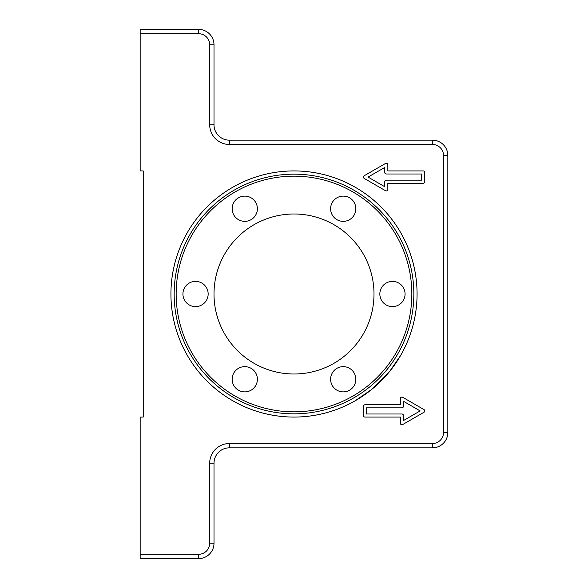 <?xml version="1.0" encoding="UTF-8"?>
<svg xmlns="http://www.w3.org/2000/svg" width="588" height="588" viewBox="0 0 588 588"><rect width="100%" height="100%" fill="white"/><g stroke="black" fill="none" stroke-linecap="round" stroke-linejoin="round"><path stroke-width="0.88" d="M392.453 367.845L389.557 371.55L400.501 355.674M354.711 401.053L371.638 389.491L389.557 371.55L371.837 389.33L356.174 400.207M392.453 220.155C402.126 234.355 402.126 234.355 392.453 220.155L391.329 218.677M377.68 203.757L375.372 201.669M376.394 202.581L379.532 205.513M421.684 174.004L386.301 174.004A1.536 1.536 0 0 1 384.765 172.468L384.765 167.44L368.066 177.084L384.765 186.727L384.765 181.699A1.536 1.536 0 0 1 386.301 180.163L421.684 180.163L421.684 174.004M140.164 33.707L140.164 170.932L143.237 170.932L143.237 417.068L140.164 417.068L140.164 558.6L198.619 558.6A15.384 15.384 0 0 0 214.003 543.216L214.003 463.219A15.384 15.384 0 0 1 229.386 447.835L432.452 447.835A15.384 15.384 0 0 0 447.835 432.452L447.835 155.548A15.384 15.384 0 0 0 432.452 140.164L229.386 140.164A15.384 15.384 0 0 1 214.003 124.781L214.003 44.784A15.384 15.384 0 0 0 198.619 29.4L140.164 29.4L140.164 33.707L198.619 33.707A11.076 11.076 0 0 1 209.696 44.784L209.696 124.781A19.691 19.691 0 0 0 229.386 144.472L432.452 144.472A11.076 11.076 0 0 1 443.528 155.548L443.528 432.452A11.076 11.076 0 0 1 432.452 443.528L229.386 443.528A19.691 19.691 0 0 0 209.696 463.219L209.696 543.216A11.076 11.076 0 0 1 198.619 554.293L140.164 554.293M366.522 407.837L366.522 413.996L401.905 413.996A1.536 1.536 0 0 1 403.449 415.532L403.449 420.56L420.148 410.916L403.449 401.273L403.449 406.301A1.536 1.536 0 0 1 401.905 407.837L366.522 407.837M294 417.068A123.068 123.068 0 0 1 187.418 232.466A123.068 123.068 0 0 1 400.582 232.466A123.068 123.068 0 0 1 294 417.068M424.764 181.699A1.536 1.536 0 0 1 423.22 183.236L387.837 183.236L387.837 189.387A1.536 1.536 0 0 1 385.53 190.725L364.215 178.414A1.536 1.536 0 0 1 364.215 175.753L385.53 163.442A1.536 1.536 0 0 1 387.837 164.78L387.837 170.932L423.22 170.932A1.536 1.536 0 0 1 424.764 172.468L424.764 181.699M363.45 406.301A1.536 1.536 0 0 1 364.986 404.764L400.369 404.764L400.369 398.613A1.536 1.536 0 0 1 402.677 397.275L423.992 409.586A1.536 1.536 0 0 1 423.992 412.247L402.677 424.558A1.536 1.536 0 0 1 400.369 423.22L400.369 417.068L364.986 417.068A1.536 1.536 0 0 1 363.45 415.532L363.45 406.301M294 413.842A119.842 119.842 0 0 1 174.158 294A119.842 119.842 0 0 1 294 174.158A119.842 119.842 0 0 1 413.842 294A119.842 119.842 0 0 1 294 413.842M214.003 294A79.997 79.997 0 0 0 333.999 363.281A79.997 79.997 0 0 0 333.999 224.719A79.997 79.997 0 0 0 214.003 294M176.157 294A117.843 117.843 0 0 1 352.918 191.945A117.843 117.843 0 0 1 352.918 396.055A117.843 117.843 0 0 1 176.157 294M354.152 372.961A12.613 12.613 0 0 1 343.23 391.88A12.613 12.613 0 0 1 332.301 372.961A12.613 12.613 0 0 1 354.152 372.961M255.699 385.574A12.613 12.613 0 0 1 233.848 385.574A12.613 12.613 0 0 1 244.77 366.647A12.613 12.613 0 0 1 255.699 385.574M195.547 306.613A12.613 12.613 0 0 1 184.617 287.694A12.613 12.613 0 0 1 206.469 287.694A12.613 12.613 0 0 1 195.547 306.613M233.848 215.039A12.613 12.613 0 0 1 244.77 196.12A12.613 12.613 0 0 1 255.699 215.039A12.613 12.613 0 0 1 233.848 215.039M332.301 202.426A12.613 12.613 0 0 1 354.152 202.426A12.613 12.613 0 0 1 343.23 221.353A12.613 12.613 0 0 1 332.301 202.426M392.453 281.387A12.613 12.613 0 0 1 403.383 300.306A12.613 12.613 0 0 1 381.531 300.306A12.613 12.613 0 0 1 392.453 281.387M198.619 554.293L198.619 558.6M209.696 543.216L214.003 543.216M198.619 29.4L198.619 33.707M209.696 463.219L214.003 463.219M214.003 44.784L209.696 44.784M229.386 443.528L229.386 447.835M214.003 124.781L209.696 124.781M432.452 443.528L432.452 447.835M229.386 140.164L229.386 144.472M443.528 432.452L447.835 432.452M432.452 140.164L432.452 144.472M443.528 155.548L447.835 155.548"/></g></svg>
